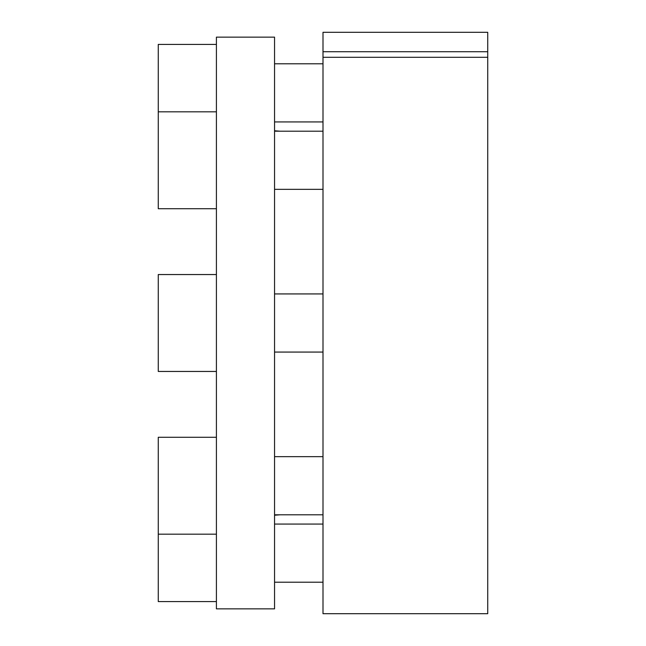 <?xml version="1.0" encoding="UTF-8"?>
<svg xmlns="http://www.w3.org/2000/svg" width="646" height="646" viewBox="0 0 646 646"><rect width="100%" height="100%" fill="white"/><g stroke="black" fill="none" stroke-linecap="round" stroke-linejoin="round"><path stroke-width="0.97" d="M274.55 37.145L274.55 608.855L216.41 608.855L216.41 37.145L274.55 37.145M323 57.292L323 32.3L487.73 32.3L487.73 613.7L323 613.7L323 57.292L487.73 57.292M323 51.728L487.73 51.728M323 121.933L274.55 121.933M323 63.792L274.55 63.792M216.41 44.413L158.27 44.413L158.27 208.715L216.41 208.715M323 189.335L274.55 189.335M323 131.195L274.55 131.195M216.41 111.815L158.27 111.815M323 352.07L274.55 352.07M323 293.93L274.55 293.93M216.41 371.45L158.27 371.45L158.27 274.55L216.41 274.55M323 514.805L274.55 514.805M323 456.665L274.55 456.665M216.41 534.185L158.27 534.185L158.27 601.587L216.41 601.587M216.41 437.285L158.27 437.285L158.27 534.185M323 582.207L274.55 582.207M323 524.067L274.55 524.067M279.984 131.195L274.55 130.767M279.984 514.805L274.55 515.233"/></g></svg>
